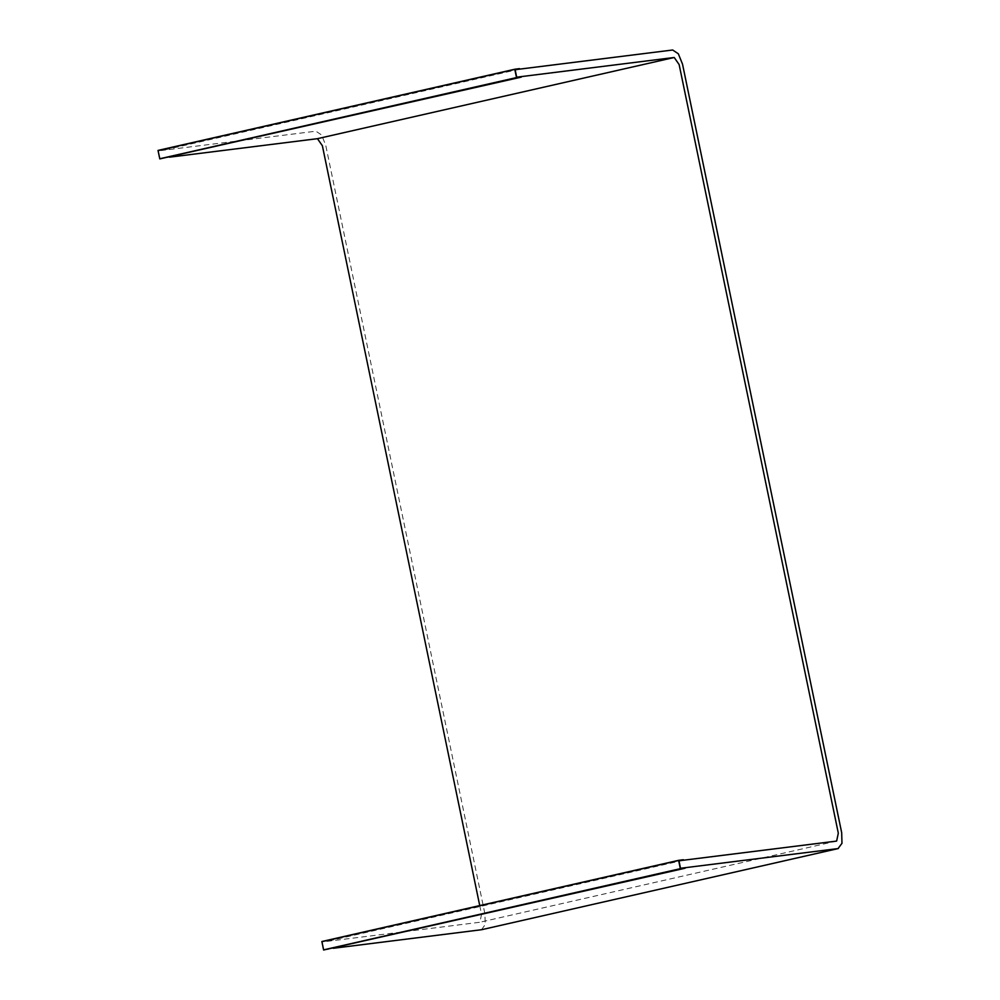 <?xml version="1.0" encoding="UTF-8"?>
<svg xmlns="http://www.w3.org/2000/svg" width="1000" height="1000" viewBox="0 0 1000 1000"><rect width="100%" height="100%" fill="white"/><g stroke="black" fill="none" stroke-linecap="round" stroke-linejoin="round"><path stroke-width="0.75" stroke-dasharray="5 3.75" d="M481.575 929.712L485.213 924.5L484.925 913.95L325.75 145.312L321.587 134.975L315.9 131.188L158.363 150.887L159.913 158.375L516.675 77.188L159.913 158.375L169.513 157.175M479.738 905.588L481.55 914.375L479.875 922.25L322.188 941.988L323.738 949.475L333.338 948.275M514.888 69.7L158.363 150.887L515.125 69.7L158.363 150.887L159.913 158.375L164.513 158.312M678.713 860.8L322.188 941.988L678.95 860.8L322.188 941.988L323.738 949.475L680.5 868.288L323.738 949.475L328.338 949.412M683.45 860.238L326.688 941.425M321.863 941.513L326.587 940.925M680.375 868.775L328.237 948.913M519.625 69.138L162.862 150.325M158.025 150.412L162.763 149.825M516.538 77.688L164.412 157.812M836.637 841.075L479.875 922.25"/><path stroke-width="1.5" d="M674.212 57.488L679.137 64.55L838.312 833.188L836.637 841.075L678.95 860.8L680.5 868.288L838.037 848.587L841.975 843.312L841.688 832.763L682.513 64.125L678.337 53.788L672.663 50L515.125 69.7L516.675 77.188L674.212 57.488L317.45 138.675L322.375 145.738L479.738 905.588M519.513 68.637L514.788 69.237L516.55 77.725L521.275 77.125L516.45 77.237L514.9 69.75L519.513 68.637L514.888 69.7M169.513 157.175L317.45 138.675M333.338 948.275L481.575 929.712L838.337 848.538M683.35 859.737L678.625 860.337L680.375 868.812L685.1 868.225L680.275 868.337L678.725 860.85L683.35 859.737L678.713 860.8M678.625 860.337L321.863 941.513L323.612 950L680.375 868.812M685.1 868.225L323.612 950M685 867.725L680.375 868.775M514.788 69.237L158.025 150.412L159.787 158.9L516.55 77.725M521.275 77.125L159.787 158.9M521.175 76.625L516.538 77.688"/></g></svg>
